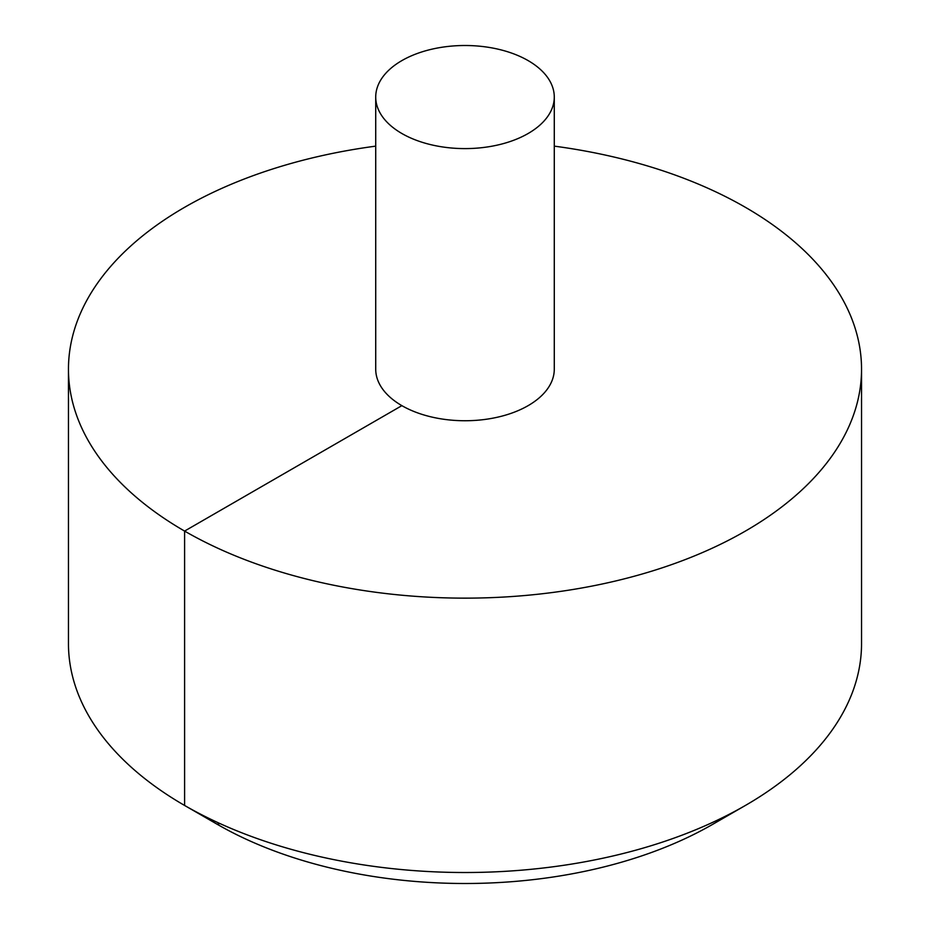 <?xml version="1.0" encoding="UTF-8"?>
<svg xmlns="http://www.w3.org/2000/svg" width="930" height="930" viewBox="0 0 930 930"><rect width="100%" height="100%" fill="white"/><g stroke="black" fill="none" stroke-linecap="round" stroke-linejoin="round"><path stroke-width="1.4" d="M375.72 146.138A396.54 228.943 0 0 0 184.605 207.309A396.54 228.943 0 0 0 68.46 369.198A396.54 228.943 0 0 0 465 598.141A396.54 228.943 0 0 0 861.54 369.198A396.54 228.943 0 0 0 554.28 146.138M68.46 369.198L68.46 643.572A396.54 228.943 0 0 0 184.593 805.45A396.54 228.943 0 0 0 745.407 805.45A396.54 228.943 0 0 0 861.54 643.572L861.54 369.198M375.72 97.057L375.72 369.198A89.28 51.545 0 0 0 465 420.744A89.28 51.545 0 0 0 554.28 369.198L554.28 97.057A89.28 51.545 0 0 0 499.166 49.43A89.28 51.545 0 0 0 401.876 60.601A89.28 51.545 0 0 0 375.72 97.057A89.28 51.545 0 0 0 465 148.602A89.28 51.545 0 0 0 554.28 97.057M745.407 805.45L712.903 824.213A350.587 202.415 180 0 1 217.097 824.213L184.593 805.45M219.957 823.562L217.097 824.213L184.605 805.45L184.605 531.077L401.876 405.643"/></g></svg>
